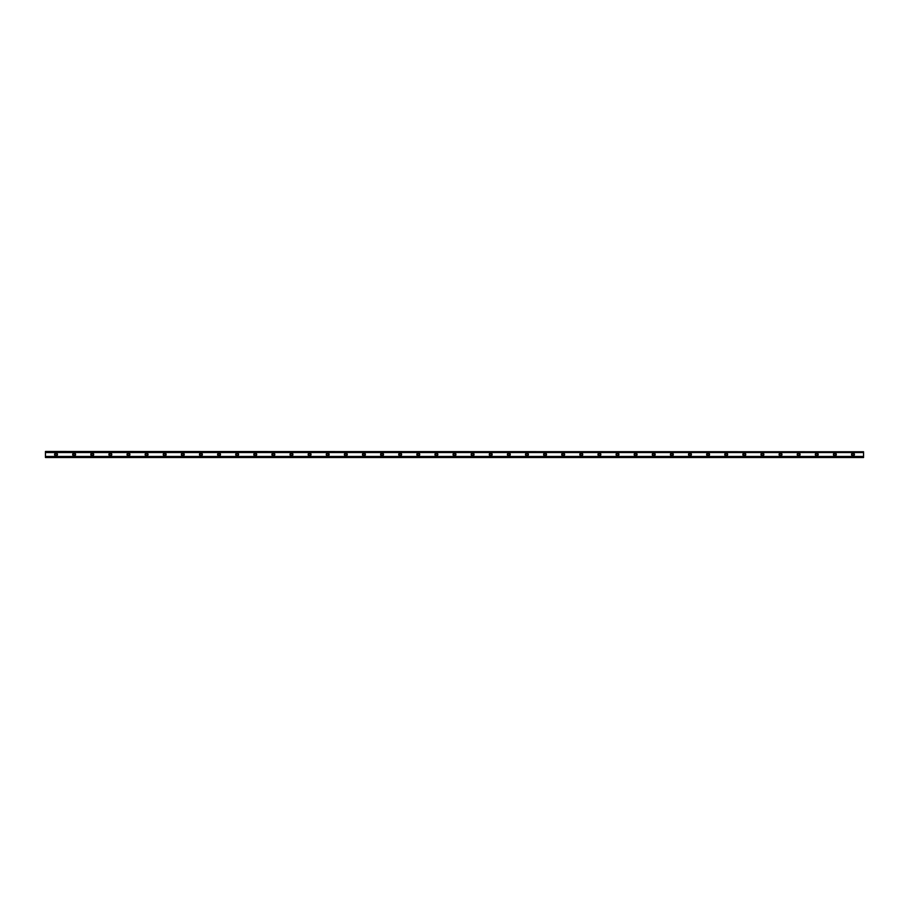 <?xml version="1.0" encoding="UTF-8"?>
<svg xmlns="http://www.w3.org/2000/svg" width="909" height="909" viewBox="0 0 909 909"><rect width="100%" height="100%" fill="white"/><g stroke="black" fill="none" stroke-linecap="round" stroke-linejoin="round"><path stroke-width="1.36" d="M56.017 455.409A0.909 0.909 0 0 1 55.108 454.5A0.909 0.909 0 0 1 56.017 453.591A0.909 0.909 0 0 1 56.926 454.5A0.909 0.909 0 0 1 56.017 455.409M852.983 455.409A0.909 0.909 0 0 1 852.074 454.5A0.909 0.909 0 0 1 852.983 453.591A0.909 0.909 0 0 1 853.892 454.5A0.909 0.909 0 0 1 852.983 455.409M834.871 455.409A0.909 0.909 0 0 1 833.962 454.5A0.909 0.909 0 0 1 834.871 453.591A0.909 0.909 0 0 1 835.78 454.5A0.909 0.909 0 0 1 834.871 455.409M816.759 455.409A0.909 0.909 0 0 1 815.85 454.5A0.909 0.909 0 0 1 816.759 453.591A0.909 0.909 0 0 1 817.668 454.5A0.909 0.909 0 0 1 816.759 455.409M798.647 455.409A0.909 0.909 0 0 1 797.738 454.5A0.909 0.909 0 0 1 798.647 453.591A0.909 0.909 0 0 1 799.556 454.5A0.909 0.909 0 0 1 798.647 455.409M780.536 455.409A0.909 0.909 0 0 1 779.627 454.5A0.909 0.909 0 0 1 780.536 453.591A0.909 0.909 0 0 1 781.433 454.5A0.909 0.909 0 0 1 780.536 455.409M762.424 455.409A0.909 0.909 0 0 1 761.515 454.5A0.909 0.909 0 0 1 762.424 453.591A0.909 0.909 0 0 1 763.321 454.5A0.909 0.909 0 0 1 762.424 455.409M744.312 455.409A0.909 0.909 0 0 1 743.403 454.5A0.909 0.909 0 0 1 744.312 453.591A0.909 0.909 0 0 1 745.21 454.5A0.909 0.909 0 0 1 744.312 455.409M726.189 455.409A0.909 0.909 0 0 1 725.291 454.5A0.909 0.909 0 0 1 726.189 453.591A0.909 0.909 0 0 1 727.098 454.5A0.909 0.909 0 0 1 726.189 455.409M708.077 455.409A0.909 0.909 0 0 1 707.179 454.5A0.909 0.909 0 0 1 708.077 453.591A0.909 0.909 0 0 1 708.986 454.5A0.909 0.909 0 0 1 708.077 455.409M689.965 455.409A0.909 0.909 0 0 1 689.067 454.5A0.909 0.909 0 0 1 689.965 453.591A0.909 0.909 0 0 1 690.874 454.5A0.909 0.909 0 0 1 689.965 455.409M671.853 455.409A0.909 0.909 0 0 1 670.944 454.5A0.909 0.909 0 0 1 671.853 453.591A0.909 0.909 0 0 1 672.762 454.5A0.909 0.909 0 0 1 671.853 455.409M653.741 455.409A0.909 0.909 0 0 1 652.832 454.5A0.909 0.909 0 0 1 653.741 453.591A0.909 0.909 0 0 1 654.65 454.5A0.909 0.909 0 0 1 653.741 455.409M635.63 455.409A0.909 0.909 0 0 1 634.721 454.5A0.909 0.909 0 0 1 635.63 453.591A0.909 0.909 0 0 1 636.539 454.5A0.909 0.909 0 0 1 635.63 455.409M617.518 455.409A0.909 0.909 0 0 1 616.609 454.5A0.909 0.909 0 0 1 617.518 453.591A0.909 0.909 0 0 1 618.427 454.5A0.909 0.909 0 0 1 617.518 455.409M599.406 455.409A0.909 0.909 0 0 1 598.497 454.5A0.909 0.909 0 0 1 599.406 453.591A0.909 0.909 0 0 1 600.304 454.5A0.909 0.909 0 0 1 599.406 455.409M581.294 455.409A0.909 0.909 0 0 1 580.385 454.5A0.909 0.909 0 0 1 581.294 453.591A0.909 0.909 0 0 1 582.192 454.5A0.909 0.909 0 0 1 581.294 455.409M563.182 455.409A0.909 0.909 0 0 1 562.273 454.5A0.909 0.909 0 0 1 563.182 453.591A0.909 0.909 0 0 1 564.08 454.5A0.909 0.909 0 0 1 563.182 455.409M545.059 455.409A0.909 0.909 0 0 1 544.161 454.5A0.909 0.909 0 0 1 545.059 453.591A0.909 0.909 0 0 1 545.968 454.5A0.909 0.909 0 0 1 545.059 455.409M526.947 455.409A0.909 0.909 0 0 1 526.05 454.5A0.909 0.909 0 0 1 526.947 453.591A0.909 0.909 0 0 1 527.856 454.5A0.909 0.909 0 0 1 526.947 455.409M508.835 455.409A0.909 0.909 0 0 1 507.938 454.5A0.909 0.909 0 0 1 508.835 453.591A0.909 0.909 0 0 1 509.744 454.5A0.909 0.909 0 0 1 508.835 455.409M490.724 455.409A0.909 0.909 0 0 1 489.815 454.5A0.909 0.909 0 0 1 490.724 453.591A0.909 0.909 0 0 1 491.633 454.5A0.909 0.909 0 0 1 490.724 455.409M472.612 455.409A0.909 0.909 0 0 1 471.703 454.5A0.909 0.909 0 0 1 472.612 453.591A0.909 0.909 0 0 1 473.521 454.5A0.909 0.909 0 0 1 472.612 455.409M454.5 455.409A0.909 0.909 0 0 1 453.591 454.5A0.909 0.909 0 0 1 454.5 453.591A0.909 0.909 0 0 1 455.409 454.5A0.909 0.909 0 0 1 454.5 455.409M436.388 455.409A0.909 0.909 0 0 1 435.479 454.5A0.909 0.909 0 0 1 436.388 453.591A0.909 0.909 0 0 1 437.297 454.5A0.909 0.909 0 0 1 436.388 455.409M418.276 455.409A0.909 0.909 0 0 1 417.367 454.5A0.909 0.909 0 0 1 418.276 453.591A0.909 0.909 0 0 1 419.185 454.5A0.909 0.909 0 0 1 418.276 455.409M400.165 455.409A0.909 0.909 0 0 1 399.256 454.5A0.909 0.909 0 0 1 400.165 453.591A0.909 0.909 0 0 1 401.062 454.5A0.909 0.909 0 0 1 400.165 455.409M382.053 455.409A0.909 0.909 0 0 1 381.144 454.5A0.909 0.909 0 0 1 382.053 453.591A0.909 0.909 0 0 1 382.95 454.5A0.909 0.909 0 0 1 382.053 455.409M363.941 455.409A0.909 0.909 0 0 1 363.032 454.5A0.909 0.909 0 0 1 363.941 453.591A0.909 0.909 0 0 1 364.839 454.5A0.909 0.909 0 0 1 363.941 455.409M345.818 455.409A0.909 0.909 0 0 1 344.92 454.5A0.909 0.909 0 0 1 345.818 453.591A0.909 0.909 0 0 1 346.727 454.5A0.909 0.909 0 0 1 345.818 455.409M327.706 455.409A0.909 0.909 0 0 1 326.808 454.5A0.909 0.909 0 0 1 327.706 453.591A0.909 0.909 0 0 1 328.615 454.5A0.909 0.909 0 0 1 327.706 455.409M309.594 455.409A0.909 0.909 0 0 1 308.696 454.5A0.909 0.909 0 0 1 309.594 453.591A0.909 0.909 0 0 1 310.503 454.5A0.909 0.909 0 0 1 309.594 455.409M291.482 455.409A0.909 0.909 0 0 1 290.573 454.5A0.909 0.909 0 0 1 291.482 453.591A0.909 0.909 0 0 1 292.391 454.5A0.909 0.909 0 0 1 291.482 455.409M273.37 455.409A0.909 0.909 0 0 1 272.461 454.5A0.909 0.909 0 0 1 273.37 453.591A0.909 0.909 0 0 1 274.279 454.5A0.909 0.909 0 0 1 273.37 455.409M255.259 455.409A0.909 0.909 0 0 1 254.35 454.5A0.909 0.909 0 0 1 255.259 453.591A0.909 0.909 0 0 1 256.168 454.5A0.909 0.909 0 0 1 255.259 455.409M237.147 455.409A0.909 0.909 0 0 1 236.238 454.5A0.909 0.909 0 0 1 237.147 453.591A0.909 0.909 0 0 1 238.056 454.5A0.909 0.909 0 0 1 237.147 455.409M219.035 455.409A0.909 0.909 0 0 1 218.126 454.5A0.909 0.909 0 0 1 219.035 453.591A0.909 0.909 0 0 1 219.933 454.5A0.909 0.909 0 0 1 219.035 455.409M200.923 455.409A0.909 0.909 0 0 1 200.014 454.5A0.909 0.909 0 0 1 200.923 453.591A0.909 0.909 0 0 1 201.821 454.5A0.909 0.909 0 0 1 200.923 455.409M182.811 455.409A0.909 0.909 0 0 1 181.902 454.5A0.909 0.909 0 0 1 182.811 453.591A0.909 0.909 0 0 1 183.709 454.5A0.909 0.909 0 0 1 182.811 455.409M164.688 455.409A0.909 0.909 0 0 1 163.79 454.5A0.909 0.909 0 0 1 164.688 453.591A0.909 0.909 0 0 1 165.597 454.5A0.909 0.909 0 0 1 164.688 455.409M146.576 455.409A0.909 0.909 0 0 1 145.679 454.5A0.909 0.909 0 0 1 146.576 453.591A0.909 0.909 0 0 1 147.485 454.5A0.909 0.909 0 0 1 146.576 455.409M128.464 455.409A0.909 0.909 0 0 1 127.567 454.5A0.909 0.909 0 0 1 128.464 453.591A0.909 0.909 0 0 1 129.373 454.5A0.909 0.909 0 0 1 128.464 455.409M110.353 455.409A0.909 0.909 0 0 1 109.444 454.5A0.909 0.909 0 0 1 110.353 453.591A0.909 0.909 0 0 1 111.262 454.5A0.909 0.909 0 0 1 110.353 455.409M92.241 455.409A0.909 0.909 0 0 1 91.332 454.5A0.909 0.909 0 0 1 92.241 453.591A0.909 0.909 0 0 1 93.15 454.5A0.909 0.909 0 0 1 92.241 455.409M74.129 455.409A0.909 0.909 0 0 1 73.22 454.5A0.909 0.909 0 0 1 74.129 453.591A0.909 0.909 0 0 1 75.038 454.5A0.909 0.909 0 0 1 74.129 455.409M56.017 453.068A1.432 1.432 0 0 0 54.585 454.5A1.432 1.432 0 0 0 56.017 455.932A1.432 1.432 0 0 0 57.449 454.5A1.432 1.432 0 0 0 56.017 453.068M852.983 453.068A1.432 1.432 0 0 0 851.551 454.5A1.432 1.432 0 0 0 852.983 455.932A1.432 1.432 0 0 0 854.415 454.5A1.432 1.432 0 0 0 852.983 453.068M834.871 453.068A1.432 1.432 0 0 0 833.439 454.5A1.432 1.432 0 0 0 834.871 455.932A1.432 1.432 0 0 0 836.303 454.5A1.432 1.432 0 0 0 834.871 453.068M816.759 453.068A1.432 1.432 0 0 0 815.328 454.5A1.432 1.432 0 0 0 816.759 455.932A1.432 1.432 0 0 0 818.191 454.5A1.432 1.432 0 0 0 816.759 453.068M798.647 453.068A1.432 1.432 0 0 0 797.216 454.5A1.432 1.432 0 0 0 798.647 455.932A1.432 1.432 0 0 0 800.079 454.5A1.432 1.432 0 0 0 798.647 453.068M780.536 453.068A1.432 1.432 0 0 0 779.104 454.5A1.432 1.432 0 0 0 780.536 455.932A1.432 1.432 0 0 0 781.967 454.5A1.432 1.432 0 0 0 780.536 453.068M762.424 453.068A1.432 1.432 0 0 0 760.981 454.5A1.432 1.432 0 0 0 762.424 455.932A1.432 1.432 0 0 0 763.855 454.5A1.432 1.432 0 0 0 762.424 453.068M744.312 453.068A1.432 1.432 0 0 0 742.869 454.5A1.432 1.432 0 0 0 744.312 455.932A1.432 1.432 0 0 0 745.744 454.5A1.432 1.432 0 0 0 744.312 453.068M726.189 453.068A1.432 1.432 0 0 0 724.757 454.5A1.432 1.432 0 0 0 726.189 455.932A1.432 1.432 0 0 0 727.632 454.5A1.432 1.432 0 0 0 726.189 453.068M708.077 453.068A1.432 1.432 0 0 0 706.645 454.5A1.432 1.432 0 0 0 708.077 455.932A1.432 1.432 0 0 0 709.52 454.5A1.432 1.432 0 0 0 708.077 453.068M689.965 453.068A1.432 1.432 0 0 0 688.533 454.5A1.432 1.432 0 0 0 689.965 455.932A1.432 1.432 0 0 0 691.397 454.5A1.432 1.432 0 0 0 689.965 453.068M671.853 453.068A1.432 1.432 0 0 0 670.422 454.5A1.432 1.432 0 0 0 671.853 455.932A1.432 1.432 0 0 0 673.285 454.5A1.432 1.432 0 0 0 671.853 453.068M653.741 453.068A1.432 1.432 0 0 0 652.31 454.5A1.432 1.432 0 0 0 653.741 455.932A1.432 1.432 0 0 0 655.173 454.5A1.432 1.432 0 0 0 653.741 453.068M635.63 453.068A1.432 1.432 0 0 0 634.198 454.5A1.432 1.432 0 0 0 635.63 455.932A1.432 1.432 0 0 0 637.061 454.5A1.432 1.432 0 0 0 635.63 453.068M617.518 453.068A1.432 1.432 0 0 0 616.086 454.5A1.432 1.432 0 0 0 617.518 455.932A1.432 1.432 0 0 0 618.949 454.5A1.432 1.432 0 0 0 617.518 453.068M599.406 453.068A1.432 1.432 0 0 0 597.974 454.5A1.432 1.432 0 0 0 599.406 455.932A1.432 1.432 0 0 0 600.838 454.5A1.432 1.432 0 0 0 599.406 453.068M581.294 453.068A1.432 1.432 0 0 0 579.851 454.5A1.432 1.432 0 0 0 581.294 455.932A1.432 1.432 0 0 0 582.726 454.5A1.432 1.432 0 0 0 581.294 453.068M563.182 453.068A1.432 1.432 0 0 0 561.739 454.5A1.432 1.432 0 0 0 563.182 455.932A1.432 1.432 0 0 0 564.614 454.5A1.432 1.432 0 0 0 563.182 453.068M545.059 453.068A1.432 1.432 0 0 0 543.627 454.5A1.432 1.432 0 0 0 545.059 455.932A1.432 1.432 0 0 0 546.502 454.5A1.432 1.432 0 0 0 545.059 453.068M526.947 453.068A1.432 1.432 0 0 0 525.516 454.5A1.432 1.432 0 0 0 526.947 455.932A1.432 1.432 0 0 0 528.39 454.5A1.432 1.432 0 0 0 526.947 453.068M508.835 453.068A1.432 1.432 0 0 0 507.404 454.5A1.432 1.432 0 0 0 508.835 455.932A1.432 1.432 0 0 0 510.267 454.5A1.432 1.432 0 0 0 508.835 453.068M490.724 453.068A1.432 1.432 0 0 0 489.292 454.5A1.432 1.432 0 0 0 490.724 455.932A1.432 1.432 0 0 0 492.155 454.5A1.432 1.432 0 0 0 490.724 453.068M472.612 453.068A1.432 1.432 0 0 0 471.18 454.5A1.432 1.432 0 0 0 472.612 455.932A1.432 1.432 0 0 0 474.043 454.5A1.432 1.432 0 0 0 472.612 453.068M454.5 453.068A1.432 1.432 0 0 0 453.068 454.5A1.432 1.432 0 0 0 454.5 455.932A1.432 1.432 0 0 0 455.932 454.5A1.432 1.432 0 0 0 454.5 453.068M436.388 453.068A1.432 1.432 0 0 0 434.957 454.5A1.432 1.432 0 0 0 436.388 455.932A1.432 1.432 0 0 0 437.82 454.5A1.432 1.432 0 0 0 436.388 453.068M418.276 453.068A1.432 1.432 0 0 0 416.845 454.5A1.432 1.432 0 0 0 418.276 455.932A1.432 1.432 0 0 0 419.708 454.5A1.432 1.432 0 0 0 418.276 453.068M400.165 453.068A1.432 1.432 0 0 0 398.733 454.5A1.432 1.432 0 0 0 400.165 455.932A1.432 1.432 0 0 0 401.596 454.5A1.432 1.432 0 0 0 400.165 453.068M382.053 453.068A1.432 1.432 0 0 0 380.61 454.5A1.432 1.432 0 0 0 382.053 455.932A1.432 1.432 0 0 0 383.484 454.5A1.432 1.432 0 0 0 382.053 453.068M363.941 453.068A1.432 1.432 0 0 0 362.498 454.5A1.432 1.432 0 0 0 363.941 455.932A1.432 1.432 0 0 0 365.373 454.5A1.432 1.432 0 0 0 363.941 453.068M345.818 453.068A1.432 1.432 0 0 0 344.386 454.5A1.432 1.432 0 0 0 345.818 455.932A1.432 1.432 0 0 0 347.261 454.5A1.432 1.432 0 0 0 345.818 453.068M327.706 453.068A1.432 1.432 0 0 0 326.274 454.5A1.432 1.432 0 0 0 327.706 455.932A1.432 1.432 0 0 0 329.149 454.5A1.432 1.432 0 0 0 327.706 453.068M309.594 453.068A1.432 1.432 0 0 0 308.162 454.5A1.432 1.432 0 0 0 309.594 455.932A1.432 1.432 0 0 0 311.026 454.5A1.432 1.432 0 0 0 309.594 453.068M291.482 453.068A1.432 1.432 0 0 0 290.051 454.5A1.432 1.432 0 0 0 291.482 455.932A1.432 1.432 0 0 0 292.914 454.5A1.432 1.432 0 0 0 291.482 453.068M273.37 453.068A1.432 1.432 0 0 0 271.939 454.5A1.432 1.432 0 0 0 273.37 455.932A1.432 1.432 0 0 0 274.802 454.5A1.432 1.432 0 0 0 273.37 453.068M255.259 453.068A1.432 1.432 0 0 0 253.827 454.5A1.432 1.432 0 0 0 255.259 455.932A1.432 1.432 0 0 0 256.69 454.5A1.432 1.432 0 0 0 255.259 453.068M237.147 453.068A1.432 1.432 0 0 0 235.715 454.5A1.432 1.432 0 0 0 237.147 455.932A1.432 1.432 0 0 0 238.578 454.5A1.432 1.432 0 0 0 237.147 453.068M219.035 453.068A1.432 1.432 0 0 0 217.603 454.5A1.432 1.432 0 0 0 219.035 455.932A1.432 1.432 0 0 0 220.467 454.5A1.432 1.432 0 0 0 219.035 453.068M200.923 453.068A1.432 1.432 0 0 0 199.48 454.5A1.432 1.432 0 0 0 200.923 455.932A1.432 1.432 0 0 0 202.355 454.5A1.432 1.432 0 0 0 200.923 453.068M182.811 453.068A1.432 1.432 0 0 0 181.368 454.5A1.432 1.432 0 0 0 182.811 455.932A1.432 1.432 0 0 0 184.243 454.5A1.432 1.432 0 0 0 182.811 453.068M164.688 453.068A1.432 1.432 0 0 0 163.256 454.5A1.432 1.432 0 0 0 164.688 455.932A1.432 1.432 0 0 0 166.131 454.5A1.432 1.432 0 0 0 164.688 453.068M146.576 453.068A1.432 1.432 0 0 0 145.145 454.5A1.432 1.432 0 0 0 146.576 455.932A1.432 1.432 0 0 0 148.019 454.5A1.432 1.432 0 0 0 146.576 453.068M128.464 453.068A1.432 1.432 0 0 0 127.033 454.5A1.432 1.432 0 0 0 128.464 455.932A1.432 1.432 0 0 0 129.896 454.5A1.432 1.432 0 0 0 128.464 453.068M110.353 453.068A1.432 1.432 0 0 0 108.921 454.5A1.432 1.432 0 0 0 110.353 455.932A1.432 1.432 0 0 0 111.784 454.5A1.432 1.432 0 0 0 110.353 453.068M92.241 453.068A1.432 1.432 0 0 0 90.809 454.5A1.432 1.432 0 0 0 92.241 455.932A1.432 1.432 0 0 0 93.672 454.5A1.432 1.432 0 0 0 92.241 453.068M74.129 453.068A1.432 1.432 0 0 0 72.697 454.5A1.432 1.432 0 0 0 74.129 455.932A1.432 1.432 0 0 0 75.561 454.5A1.432 1.432 0 0 0 74.129 453.068M45.45 457.227L45.45 456.466L863.55 456.466L863.55 457.522L45.45 457.522L863.55 457.227M45.45 451.773L863.55 451.773L45.45 451.478L45.45 456.466M863.55 451.773L863.55 456.466M863.55 457.159L45.45 457.159M45.45 452.534L863.55 452.534M45.45 451.841L863.55 451.841"/></g></svg>
